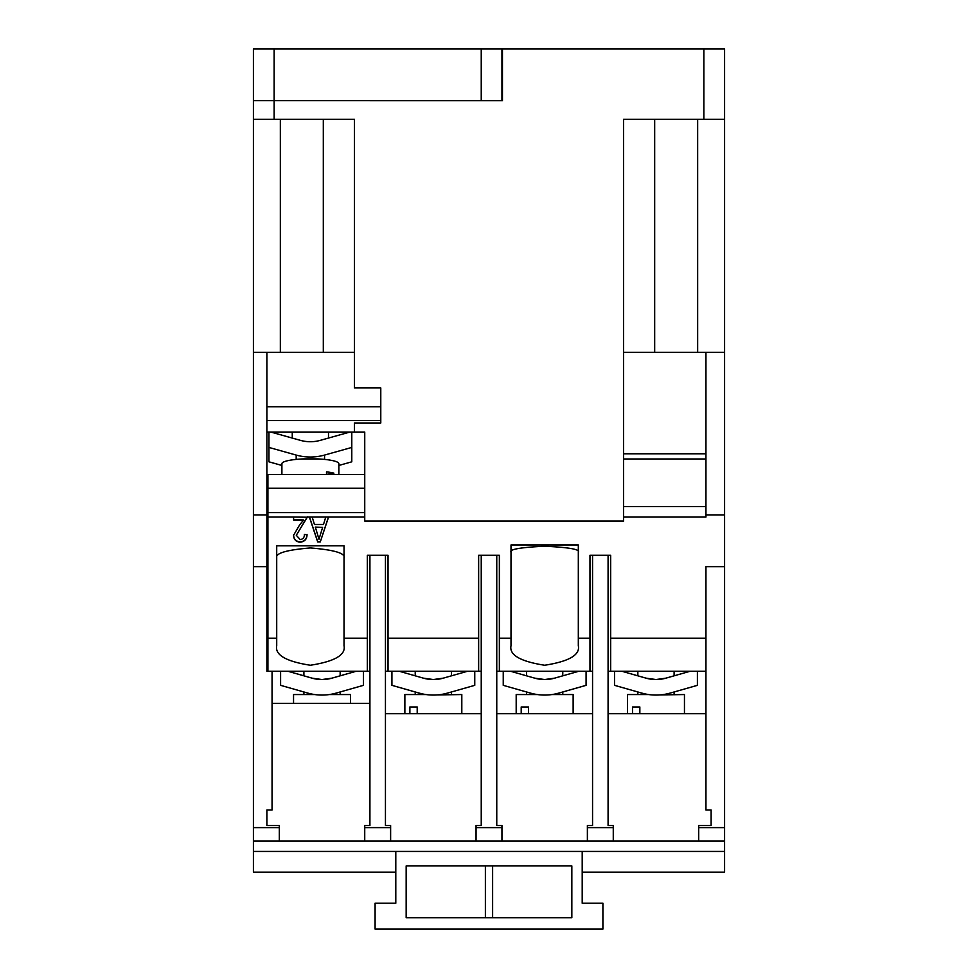 <?xml version="1.0" encoding="UTF-8"?>
<svg xmlns="http://www.w3.org/2000/svg" width="978" height="978" viewBox="0 0 978 978"><rect width="100%" height="100%" fill="white"/><g stroke="black" fill="none" stroke-linecap="round" stroke-linejoin="round"><path stroke-width="1.47" d="M724.588 827.62L724.588 841.08L698.695 841.08L698.695 827.62L724.588 827.62L724.588 48.9L724.588 119.316L623.609 119.316L623.609 521.091L364.745 521.091L623.622 521.103L623.622 458.975L705.945 458.975M661.372 679.135L655.981 679.539L665.908 678.157L690.126 671.25M287.874 671.25L312.092 678.157A36.247 36.247 0 0 0 331.945 678.157L322.019 679.539L327.275 679.16M438.731 679.135L433.34 679.539L443.266 678.157L467.484 671.25M510.516 671.25L534.734 678.157A36.247 36.247 0 0 0 554.587 678.157L544.66 679.539L549.917 679.16M276.713 558.242C274.806 553.377 286.016 549.942 310.368 547.949C334.721 549.942 345.943 553.377 344.024 558.242M511.005 552.167C509.098 549.367 520.308 547.387 544.66 546.237C569.013 547.387 580.223 549.367 578.316 552.167M697.4 671.25L697.4 685.333L670.162 693.096A51.773 51.773 0 0 1 655.981 695.065L652.302 694.942M655.981 695.065A51.773 51.773 0 0 1 641.8 693.096L614.563 685.333L614.563 671.25M621.825 671.25L646.055 678.157A36.247 36.247 0 0 0 665.908 678.157A36.247 36.247 0 0 1 655.981 679.539L650.725 679.16M659.685 694.942L684.453 694.551L684.453 713.708M627.497 713.708L627.497 694.551L648.671 694.551M632.521 713.708L632.521 706.984L639.844 706.984L639.844 713.708M318.339 694.942L322.019 695.065A51.773 51.773 0 0 1 307.838 693.096L280.6 685.333L280.6 671.25M316.627 679.135L322.019 679.539L312.092 678.157A36.247 36.247 0 0 0 331.945 678.157L356.175 671.25M329.329 694.551L350.503 694.551L350.503 703.353M293.547 703.353L293.547 694.551L314.72 694.551M267.911 671.25L267.911 638.206L276.713 638.206L276.713 545.81L344.024 545.81L344.024 588.414M399.195 671.25L423.413 678.157A36.247 36.247 0 0 0 443.266 678.157A36.247 36.247 0 0 1 433.34 679.539L428.083 679.16M474.758 671.25L474.758 685.333L447.521 693.096A51.773 51.773 0 0 1 433.34 695.065L429.66 694.942M433.34 695.065A51.773 51.773 0 0 1 419.159 693.096L391.921 685.333L391.921 671.25M437.044 694.942L461.812 694.551L461.812 713.708M404.868 713.708L404.868 694.551L426.041 694.551M409.88 713.708L409.88 706.984L417.203 706.984L417.203 713.708M539.269 679.135L544.66 679.539A36.247 36.247 0 0 0 554.587 678.157L578.805 671.25M540.981 694.942L544.66 695.065A51.773 51.773 0 0 1 530.479 693.096L503.242 685.333L503.242 671.25M551.959 694.551L573.132 694.551L573.132 713.708M516.188 713.708L516.188 694.551L537.35 694.551M521.201 713.708L521.201 706.984L528.523 706.984L528.523 713.708M349.941 432.044L320.295 440.357A36.247 35.697 180 0 1 300.442 440.357L270.796 432.044M281.896 474.501L281.896 463.694A28.472 4.939 180 0 1 303.119 458.914L317.618 458.914A28.472 4.939 180 0 1 330.503 460.198A28.472 4.939 180 0 1 338.853 463.694L338.853 474.501M268.95 432.044L268.95 447.435L296.187 455.076A51.773 50.99 -0 0 0 310.368 457.019A51.773 50.99 -0 0 0 324.549 455.076L351.787 447.435L351.787 432.044M326.505 474.403L333.828 473.132A28.472 4.939 180 0 0 330.503 472.435A28.472 4.939 180 0 0 326.505 471.861L326.505 474.501M333.828 473.132L333.828 474.501M582.203 851.435L582.203 903.207L602.913 903.207L602.913 929.1L375.087 929.1L375.087 903.207L395.797 903.207L395.797 872.144L253.412 872.144L253.412 566.665L266.884 566.665L266.884 671.25L369.916 671.25M272.055 671.25L272.055 810.016L266.884 810.016L266.884 825.542L279.305 825.542L279.305 841.08L253.412 841.08L364.733 841.08L364.733 825.542L369.916 825.542L369.916 555.272M253.412 566.665L253.412 100.673L502.46 100.685L502.46 48.9L724.588 48.9M705.945 713.708L608.084 713.708M698.695 827.62L698.695 825.542L711.116 825.542L711.116 810.016L705.945 810.016L705.945 566.665L724.588 566.665M613.267 827.62L613.267 841.08L587.375 841.08L587.375 827.62L613.267 827.62L613.267 825.542L608.084 825.542L608.084 555.272M344.024 545.81L344.024 638.206L367.325 638.206L367.325 555.272L388.034 555.272L388.034 638.206L478.645 638.206L478.645 555.272L499.355 555.272L499.355 638.206L511.005 638.206L511.005 645.712C509.098 654.942 520.308 661.458 544.66 665.248C569.013 661.458 580.223 654.942 578.316 645.712L578.316 638.206L589.966 638.206L589.966 555.272L610.675 555.272L610.675 638.206L705.945 638.206M578.316 638.206L578.316 544.954L511.005 544.954L511.005 638.206M623.622 517.069L705.945 517.069L705.945 514.893L724.588 514.893M481.237 100.673L481.237 48.9L501.946 48.9L501.946 100.673L274.133 100.673L274.133 119.316L354.378 119.316L354.378 387.948L380.784 387.948L380.784 422.985L354.378 422.985L354.378 432.044L364.745 432.044L364.745 521.091L364.733 474.501L267.911 474.501L267.911 512.606L364.733 512.606M328.559 517.069L320.295 541.873L317.667 541.873L309.39 517.069L312.19 517.069L314.451 524.477L323.498 524.477L325.76 517.069L364.733 517.069M309.39 517.069L307.373 517.069L296.285 535.296L300.246 539.611C303.107 539.122 304.476 537.399 304.354 534.465L307.043 534.783C306.884 539.233 304.586 541.702 300.148 542.191C295.918 541.763 293.742 539.453 293.596 535.247L299.684 524.783L303.681 519.966L293.596 519.966L293.596 517.069L307.373 517.203M267.911 638.206L267.911 512.606M610.675 638.206L610.675 671.25L705.945 671.25M610.675 671.25L608.084 671.25M582.203 903.207L582.203 872.144L724.588 872.144L724.588 841.08L613.267 841.08M697.656 352.312L697.656 119.316M724.588 352.312L623.609 352.312M705.945 352.312L705.945 514.893M592.558 555.272L592.558 825.542L587.375 825.542L587.375 827.62M481.237 555.272L481.237 825.542L476.054 825.542L476.054 827.62L501.946 827.62L501.946 841.08L364.733 841.08M496.763 555.272L496.763 825.542L501.946 825.542L501.946 827.62M481.237 713.708L385.442 713.708M369.916 703.353L272.055 703.353M385.442 555.272L385.442 825.542L390.625 825.542L390.625 841.08M363.437 671.25L363.437 685.333L336.2 693.096A51.773 51.773 0 0 1 322.019 695.065M592.558 713.708L496.763 713.708M388.034 638.206L388.034 671.25L385.442 671.25M388.034 671.25L481.237 671.25M499.355 638.206L499.355 671.25L592.558 671.25M499.355 671.25L496.763 671.25M586.079 671.25L586.079 685.333L558.841 693.096A51.773 51.773 0 0 1 544.66 695.065M354.378 119.316L354.378 352.312L266.884 352.312L266.884 566.665M253.412 514.893L266.884 514.893M266.884 352.312L253.412 352.312M280.344 352.312L280.344 119.316M274.133 119.316L253.412 119.316M367.325 671.25L367.325 638.206M344.024 638.206L344.024 645.712C345.943 654.942 334.721 661.458 310.368 665.248C286.016 661.458 274.806 654.942 276.713 645.712L276.713 638.206M478.645 671.25L478.645 638.206M589.966 671.25L589.966 638.206M328.461 517.069L320.295 541.873M320.295 541.567L317.667 541.873M317.667 541.567L309.5 517.069M307.373 516.775L296.285 535.296M307.043 534.489C306.884 538.927 304.586 541.396 300.148 541.898L300.148 542.191M300.148 541.898C295.918 541.47 293.742 539.147 293.596 534.942M293.596 519.673L303.681 519.966M644.905 693.867L641.8 693.096C636.629 691.617 636.629 691.617 641.8 693.096L614.563 685.333M697.4 685.333L670.162 693.096C675.321 691.617 675.321 691.617 670.162 693.096L667.057 693.867M646.055 678.157L655.981 679.539M705.945 453.792L623.609 453.792M307.838 693.096C302.679 691.617 302.679 691.617 307.838 693.096L280.6 685.333M363.437 685.333L336.2 693.096C341.371 691.617 341.371 691.617 336.2 693.096L333.095 693.879M391.921 685.333L419.159 693.096C413.987 691.617 413.987 691.617 419.159 693.096L422.264 693.867M474.758 685.333L447.521 693.096C452.692 691.617 452.692 691.617 447.521 693.096L444.415 693.867M423.413 678.157L433.34 679.539M530.479 693.096C525.308 691.617 525.308 691.617 530.479 693.096L503.242 685.333M586.079 685.333L558.841 693.096C564.013 691.617 564.013 691.617 558.841 693.096L555.736 693.879M544.66 679.539L534.734 678.157M266.884 514.477L267.911 514.477M354.378 432.044L266.884 432.044M267.911 488.266L364.733 488.266M322.618 527.374L315.344 527.081L318.975 539.281L322.618 527.374L315.344 527.374M281.896 465.455L268.95 461.824L268.95 447.435M338.853 465.455L351.787 461.824L351.787 447.435M274.133 100.673L253.412 100.673L253.412 48.9L274.133 48.9L274.133 100.673M481.237 48.9L274.133 48.9M492.619 917.706L492.619 865.933M485.381 865.933L485.381 917.706M406.163 917.706L571.837 917.706L571.837 865.933L406.163 865.933L406.163 917.706M395.797 903.207L395.797 851.435M587.375 841.08L476.054 841.08L476.054 827.62M253.412 851.435L724.588 851.435M623.622 506.531L705.945 506.531M296.187 459.416L296.187 455.076M253.412 827.62L279.305 827.62M267.911 517.069L293.596 517.069M703.867 119.316L703.867 48.9M364.733 827.62L390.625 827.62M312.19 517.069L325.76 517.069M654.673 119.316L654.673 352.312M380.784 420.54L266.884 420.54M380.784 406.75L266.884 406.75M323.315 352.312L323.315 119.316M324.549 459.416L324.549 455.076M674.099 671.25L674.099 675.822M340.148 671.25L340.148 675.822M451.457 671.25L451.457 675.822M562.778 671.25L562.778 675.822M328.498 432.044L328.498 438.058M637.852 671.25L637.852 675.822M303.901 671.25L303.901 675.822M415.222 671.25L415.222 675.822M526.543 671.25L526.543 675.822M674.099 691.972L674.099 694.551M637.852 691.972L637.852 694.551M340.148 691.972L340.148 694.551M303.901 691.972L303.901 694.551M415.222 691.972L415.222 694.551M451.457 691.972L451.457 694.551M526.543 691.972L526.543 694.551M562.778 691.972L562.778 694.551M292.251 432.044L292.251 438.058"/></g></svg>
